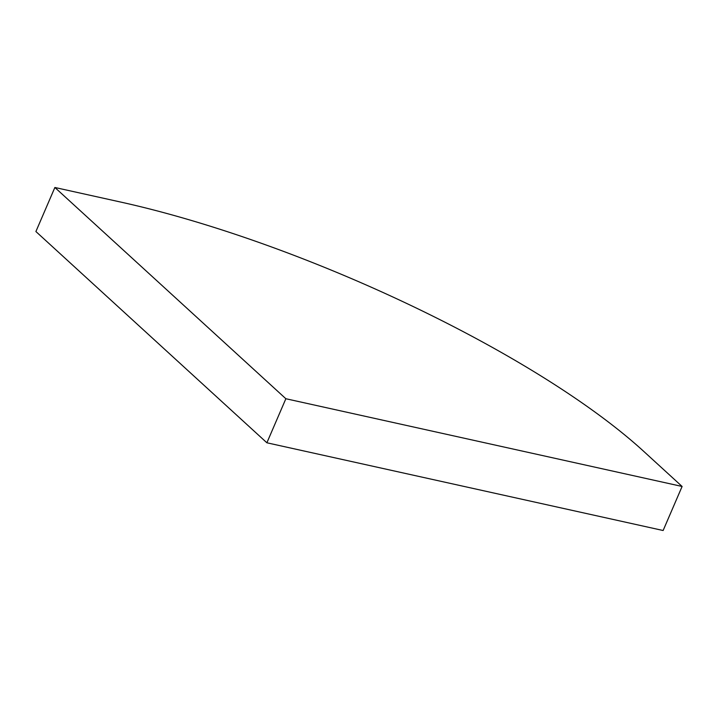 <?xml version="1.0" encoding="UTF-8"?>
<svg xmlns="http://www.w3.org/2000/svg" width="718" height="718" viewBox="0 0 718 718"><rect width="100%" height="100%" fill="white"/><g stroke="black" fill="none" stroke-linecap="round" stroke-linejoin="round"><path stroke-width="1.08" d="M54.873 187.488L285.863 398.732L682.1 486.463L643.696 451.344A413.819 106.569 23.3 0 0 120.741 202.072L54.873 187.488L35.9 231.537L266.89 442.782L285.863 398.732M682.1 486.463L663.127 530.512L266.89 442.782"/></g></svg>

